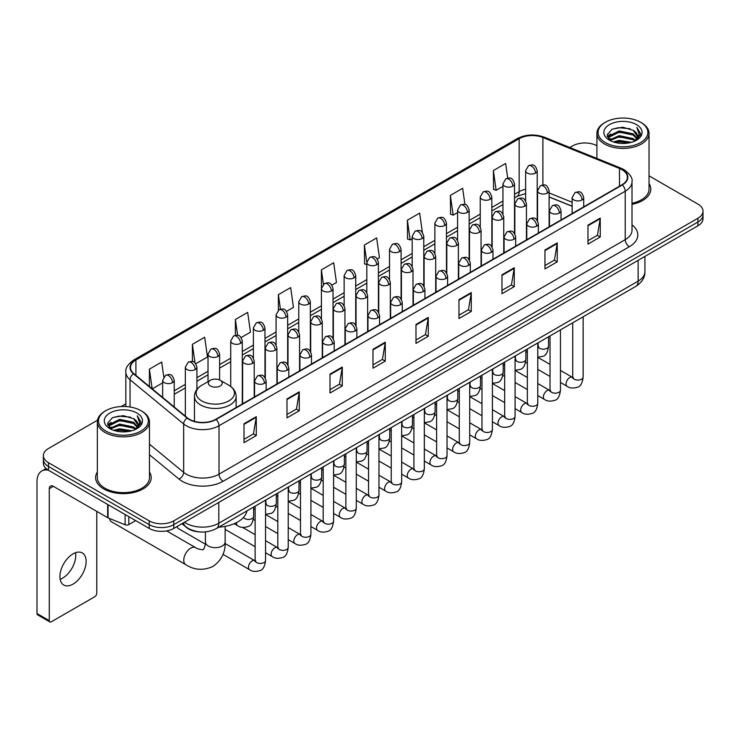 <?xml version="1.0" encoding="UTF-8"?>
<svg xmlns="http://www.w3.org/2000/svg" width="740" height="740" viewBox="0 0 740 740"><rect width="100%" height="100%" fill="white"/><g stroke="black" fill="none" stroke-linecap="round" stroke-linejoin="round"><path stroke-width="1.11" d="M572.14 206.303L549.117 196.997M199.791 531.921A17.372 10.027 180 0 1 186.776 527.666L181.957 523.698M97.486 420.209L48.47 448.514A17.372 10.027 0 0 0 43.373 455.609L43.373 463.175A17.372 10.027 0 0 0 48.47 470.261L149.203 528.425A17.372 10.027 0 0 0 173.771 528.425L697.913 225.811A17.372 10.027 0 0 0 703 218.716L703 214.933A17.372 10.027 0 0 1 697.913 222.028A17.372 10.027 0 0 0 703 214.933L703 211.15A17.372 10.027 0 0 0 697.913 204.064L649.035 175.843M43.373 455.609A17.372 10.027 0 0 0 48.47 462.694L149.203 520.858A17.372 10.027 0 0 0 173.771 520.858L173.771 524.641L697.913 222.028L173.771 524.641A17.372 10.027 0 0 1 149.203 524.641A17.372 10.027 0 0 0 173.771 524.641L173.771 528.425M48.47 462.694L48.47 466.478L149.203 524.641L48.47 466.478A17.372 10.027 0 0 1 43.373 459.392A17.372 10.027 0 0 0 48.47 466.478L48.47 470.261M97.338 472.009A27.796 16.049 0 0 0 95.608 477.596A27.796 16.049 0 0 0 103.748 488.937A27.796 16.049 0 0 0 134.042 492.415A27.796 16.049 0 0 0 151.201 477.596A27.796 16.049 0 0 0 149.462 472.009A27.796 16.049 0 0 1 151.201 477.596A27.796 16.049 0 0 1 134.042 492.415A27.796 16.049 0 0 1 103.748 488.937A27.796 16.049 0 0 1 95.608 477.596A27.796 16.049 0 0 1 97.338 472.009M621.952 169.663A18.528 10.702 180 0 1 627.381 177.23A18.528 10.702 180 0 1 621.952 184.787L215.738 419.312A18.528 10.702 180 0 1 187.46 417.887L133.829 373.672A18.528 10.702 180 0 1 130.481 367.53A18.528 10.702 180 0 1 135.91 359.964L519.156 138.695A18.528 10.702 180 0 1 542.892 137.501L619.482 168.461A18.528 10.702 180 0 1 621.952 169.663M622.275 169.469A18.99 10.97 0 0 0 619.741 168.239L543.151 137.279A18.99 10.97 0 0 0 518.832 138.51L135.577 359.779A18.99 10.97 0 0 0 133.45 373.82L187.081 418.045A18.99 10.97 0 0 0 216.071 419.506L622.275 184.982A18.99 10.97 0 0 0 622.275 169.469M243.996 423.761L243.996 442.677L256.281 435.582L256.281 416.666L243.996 423.761M243.996 439.32L253.459 433.853L256.234 417.295A4.634 2.673 -120 0 0 256.281 416.666M253.376 433.899L256.281 435.582M286.99 398.934L286.99 417.85L299.275 410.756L299.275 391.849L286.99 398.934M286.99 414.493L296.453 409.035L299.228 392.468A4.634 2.673 -120 0 0 299.275 391.849M296.37 409.081L299.275 410.756M329.985 374.116L329.985 393.023L342.269 385.938L342.269 367.022L329.985 374.116M329.985 389.675L339.447 384.208L342.222 367.651A4.634 2.673 -120 0 0 342.269 367.022M339.364 384.254L342.269 385.938M372.988 349.289L372.988 368.206L385.272 361.111L385.272 342.195L372.988 349.289M372.988 364.848L382.441 359.381L385.216 342.824A4.634 2.673 -120 0 0 385.272 342.195M382.358 359.437L385.272 361.111M587.967 225.173L587.967 244.089L600.251 236.994L600.251 218.078L587.967 225.173M587.967 240.731L597.43 235.265L600.196 218.707A4.634 2.673 -120 0 0 600.251 218.078M597.346 235.311L600.251 236.994M544.964 250L544.964 268.907L557.257 261.812L557.257 242.905L544.964 250M544.964 265.549L554.427 260.091L557.202 243.534A4.634 2.673 -120 0 0 557.257 242.905M554.343 260.138L557.257 261.812M501.97 274.818L501.97 293.734L514.254 286.639L514.254 267.723L501.97 274.818M501.97 290.376L511.433 284.918L514.207 268.352A4.634 2.673 -120 0 0 514.254 267.723M511.349 284.965L514.254 286.639M458.976 299.644L458.976 318.552L471.26 311.466L471.26 292.55L458.976 299.644M458.976 315.203L468.439 309.736L471.214 293.179A4.634 2.673 -120 0 0 471.26 292.55M468.355 309.782L471.26 311.466M415.982 324.462L415.982 343.379L428.266 336.284L428.266 317.377L415.982 324.462M415.982 340.021L425.445 334.563L428.21 318.006A4.634 2.673 -120 0 0 428.266 317.377M425.361 334.61L428.266 336.284M632.015 204.342A27.796 16.049 0 0 0 650.774 189.163A27.796 16.049 0 0 0 649.035 183.585A27.796 16.049 0 0 1 650.774 189.163A27.796 16.049 0 0 1 632.015 204.342M173.771 520.858L697.913 218.245A17.372 10.027 0 0 0 703 211.15M596.912 145.752A17.372 10.027 0 0 0 572.612 145.9L569.837 147.501M125.846 403.837L121.175 406.528M241.157 337.542L250.453 332.168L247.678 312.41L235.394 319.504L235.394 335.303M195.786 363.738L207.459 356.995L204.684 337.236L192.4 344.322L192.4 361.536M163.771 376.873L161.69 362.054L149.406 369.149L149.406 386.511M377.271 258.954L379.444 257.696L376.669 237.938L364.385 245.032L364.579 263.829M422.374 232.434L419.663 213.111L407.379 220.206L407.583 239.011M464.924 204.444L462.657 188.293L450.373 195.388L450.577 214.184M507.714 178.118L505.661 163.466L493.377 170.561L493.571 189.357M286.528 311.346L293.447 307.35L290.681 287.582L278.388 294.677L278.388 310.171M331.899 285.15L336.45 282.523L333.675 262.765L321.391 269.85L321.456 288.729M321.456 318.718L321.391 288.582M321.391 269.85L323.408 284.262M366.827 264.67L364.385 263.755M364.385 245.032L366.827 262.413A5.79 3.339 0 0 0 368.52 264.772A5.79 3.339 0 0 0 376.706 264.772A5.79 3.339 0 0 0 378.408 262.404C376.059 254.976 373.774 256.456 369.723 257.391A5.79 3.339 60 0 1 372.618 257.677A5.79 3.339 -120 0 1 376.706 264.772M407.379 220.206L410.154 239.973L412.199 238.789M410.154 239.973L407.379 238.937M450.373 195.388L453.148 215.146L457.57 212.593M453.148 215.146L450.373 214.11M493.377 170.561L496.142 190.319L502.941 186.397M496.142 190.319L493.377 189.283M278.388 294.677L280.432 309.19M235.394 319.504L237.614 335.303M192.4 344.322L195.008 362.878M152.255 388.861L162.652 382.858M149.406 369.149L152.162 388.778M605.366 142.589A24.901 14.374 0 0 0 640.581 142.589A24.901 14.374 0 0 0 640.581 122.257L641.404 122.729A26.057 15.05 0 0 1 649.035 133.376A26.057 15.05 0 0 1 632.95 147.269A26.057 15.05 0 0 1 604.552 144.013A26.057 15.05 0 0 1 596.912 133.376A26.057 15.05 0 0 1 604.552 122.729L605.366 122.257A24.901 14.374 0 0 0 605.366 142.589M632.015 203.278A26.057 15.05 0 0 0 649.035 189.163L649.035 133.376M613.22 141.913L619.232 140.369L631.414 142.33M614.94 142.431L619.232 141.553L629.629 142.764M609.492 139.962L619.232 135.642L633.209 138.593L635.466 140.461M610.074 140.471L619.232 136.826L633.209 139.777L634.837 141.026M608.668 139.176L608.992 136.04L619.232 130.915L633.209 133.866L637.038 138.213M608.539 138.602L608.992 137.224L619.232 132.099L633.209 135.05L636.77 138.778M634.689 141.146A14.476 8.362 0 0 0 637.455 136.234A14.476 8.362 0 0 0 633.209 130.323L637.445 136.521M636.493 124.625A19.111 11.035 0 0 0 609.501 124.597A19.111 11.035 0 0 0 609.381 140.174A19.111 11.035 0 0 0 609.464 140.23A19.111 11.035 0 0 0 636.576 140.174A19.111 11.035 0 0 0 636.493 124.625M633.209 130.323L622.812 127.215L612.119 129.185L607.161 134.782L610.454 140.757M635.873 140.563L640.498 134.708L640.59 133.653L636.826 127.382L639.193 134.412L634.846 141.072M641.404 122.729L640.581 122.257A24.901 14.374 0 0 0 605.366 122.257M636.826 127.382L640.581 133.894M611.869 129.306L618.418 127.687L630.147 128.742M607.355 136.919L609.492 135.235M614.191 133.237L618.418 132.423L629.731 133.348M614.191 137.964L618.418 137.15L629.731 138.075M615.06 142.469L618.418 141.876L629.611 142.774M607.235 136.447L610.74 133.958M609.094 139.629L610.74 138.685M109.557 518.481A9.842 5.679 120 0 0 111.518 521.82L185.796 564.703A9.842 5.679 -60 0 1 184.288 556.813A9.842 5.679 -60 0 1 190.726 548.137A9.842 5.679 -60 0 1 195.647 547.655C196.766 548.997 204.231 550.347 203.176 549.376C203.491 550.773 206.044 543.641 205.442 541.995A9.842 5.679 180 0 0 208.329 546.009A9.842 5.679 180 0 0 222.25 546.009A9.842 5.679 180 0 0 225.136 541.995C225.552 552.179 221.519 560.328 213.018 566.424C203.491 570.734 194.417 570.161 185.796 564.703M210.373 385.956A6.947 4.014 0 0 0 220.206 385.956A6.947 4.014 0 0 0 220.206 380.286L228.836 385.263A19.148 11.054 0 0 1 228.836 400.904A19.148 11.054 0 0 1 201.752 400.904A19.148 11.054 0 0 1 201.752 385.263C197.034 388.065 194.592 391.784 194.444 396.427A20.849 12.034 0 0 0 200.549 404.937A20.849 12.034 0 0 0 223.267 407.546A20.849 12.034 0 0 0 236.134 396.427C235.986 391.784 233.553 388.065 228.836 385.263L220.206 380.286A6.947 4.014 0 0 0 210.373 380.286A6.947 4.014 0 0 0 210.373 385.956M218.744 527.176A31.848 18.389 0 0 0 246.957 510.887M205.332 544.159L178.331 528.563A5.208 3.006 -60 0 1 177.674 527.916A5.208 3.006 -60 0 1 177.258 526.408M75.508 552.706A18.528 10.702 -60 0 1 62.641 578.125A18.528 10.702 -60 0 1 60.171 579.281M73.038 584.119A18.528 10.702 120 0 0 85.137 567.793A18.528 10.702 120 0 0 82.297 552.947A18.528 10.702 120 0 0 73.038 553.862A18.528 10.702 120 0 0 60.93 570.188A18.528 10.702 120 0 0 63.77 585.044A18.528 10.702 120 0 0 73.038 584.119M128.825 516.659L128.825 524.577L135.688 520.618M48.267 470.15A23.162 13.376 -120 0 0 41.801 471.01A23.162 13.376 -120 0 0 37 481.611L37 613.534L49.284 620.629L49.284 488.705A5.79 3.339 60 0 1 50.486 486.051A5.79 3.339 60 0 1 53.382 486.337L107.661 517.676L107.661 504.44M49.284 620.629A2.895 1.674 120 0 0 49.885 621.952L37.601 614.857A2.895 1.674 -60 0 1 37 613.534M49.885 621.952A2.895 1.674 120 0 0 51.328 621.804L94.739 596.745A2.895 1.674 120 0 0 96.783 593.202L96.783 511.396M128.825 524.577A2.895 1.674 180 0 1 125.115 524.771L108.049 517.87A2.895 1.674 180 0 1 107.661 517.676M105.792 431.022A24.901 14.374 0 0 0 141.007 431.022A24.901 14.374 0 0 0 141.007 410.691A24.901 14.374 0 0 0 141.007 410.682L141.83 411.163A26.057 15.05 0 0 1 149.462 421.8A26.057 15.05 0 0 1 133.376 435.694A26.057 15.05 0 0 1 104.978 432.438A26.057 15.05 0 0 1 97.338 421.8A26.057 15.05 0 0 1 104.978 411.163L105.792 410.691A24.901 14.374 0 0 0 105.792 431.022M97.338 421.8L97.338 477.596A26.057 15.05 0 0 0 104.978 488.234A26.057 15.05 0 0 0 133.376 491.49A26.057 15.05 0 0 0 149.462 477.596L149.462 421.8M113.645 430.338L119.658 428.802L131.84 430.754M115.366 430.865L119.658 429.977L130.055 431.198L118.844 430.301L115.486 430.893M109.918 428.395L119.658 424.075L133.635 427.026L135.892 428.886M110.501 428.904L119.658 425.25L133.635 428.201L135.263 429.45M109.094 427.6L109.418 424.464L119.658 419.339L133.635 422.29L137.464 426.638M108.965 427.026L109.418 425.648L119.658 420.524L133.635 423.474L137.196 427.202M135.115 429.57A14.476 8.362 0 0 0 137.881 424.658A14.476 8.362 0 0 0 133.635 418.748L137.871 424.945M136.919 413.05A19.111 11.035 0 0 0 109.927 413.022A19.111 11.035 0 0 0 109.807 428.608A19.111 11.035 0 0 0 109.89 428.654A19.111 11.035 0 0 0 137.002 428.608A19.111 11.035 0 0 0 136.919 413.05M133.635 418.748L123.238 415.639L112.545 417.61L107.596 423.206L110.88 429.182M136.308 428.987L140.924 423.132L141.016 422.087L137.251 415.806L139.62 422.836L135.272 429.496M141.83 411.163L141.007 410.691A24.901 14.374 0 0 0 105.792 410.691M137.251 415.806L141.007 422.318M112.295 417.73L118.844 416.121L130.573 417.166M107.781 425.343L109.918 423.668M114.617 421.661L118.844 420.847L130.157 421.772M114.617 426.397L118.844 425.574L130.157 426.499M107.661 424.88L111.167 422.383M109.52 428.053L111.167 427.11M184.501 522.227A23.162 13.376 0 0 0 186.054 523.217A23.162 13.376 0 0 0 218.809 523.217L638.13 281.135A23.162 13.376 0 0 0 644.91 271.673C645.077 277.426 642.024 282.347 635.725 286.436L216.413 528.527A11.581 6.688 60 0 0 218.809 523.217L218.809 502.414M638.13 260.323L638.13 281.135A11.581 6.688 60 0 1 635.725 286.436M183.557 522.773A11.581 7.742 129.5 0 0 185.574 526.538L182.059 523.633M697.913 225.811L697.913 218.245M149.203 528.425L149.203 520.858M632.015 224.886A28.953 16.715 180 0 1 629.324 246.735L223.11 481.259A5.79 3.339 60 0 1 219.012 474.164L625.226 239.64A23.162 13.376 0 0 0 632.015 230.186L632.015 181.763A23.162 13.376 180 0 1 625.226 191.225A5.79 3.339 -120 0 0 622.275 184.982M223.11 481.259A28.953 16.715 180 0 1 182.16 481.259A28.953 16.715 180 0 1 178.923 479.021L149.462 454.739M187.081 418.045A5.79 3.876 129.5 0 0 183.659 423.964L183.659 472.379A23.162 13.376 0 0 0 186.258 474.164A23.162 13.376 0 0 0 219.012 474.164L219.012 425.75A23.162 13.376 180 0 1 183.659 423.964L130.037 379.74A23.162 13.376 180 0 1 125.846 372.072L125.846 406.547M632.015 181.763C632.783 178.146 630.119 174.113 624.033 169.654L620.98 168.184A5.79 2.71 112 0 0 619.741 168.239M620.98 168.184L544.39 137.215C534.798 133.82 525.696 134.319 517.075 138.695A5.79 3.339 60 0 1 518.832 138.51M135.577 359.779A5.79 3.339 -120 0 0 133.829 359.964C127.817 364.284 125.153 368.317 125.846 372.072M133.45 373.82A5.79 3.876 129.5 0 0 130.037 379.74L130.037 406.991M544.39 137.215A5.79 2.71 112 0 0 543.151 137.279M216.071 419.506A5.79 3.339 60 0 1 219.012 425.75L625.226 191.225L625.226 239.64A5.79 3.339 60 0 0 629.324 246.735M149.462 444.176L183.659 472.379A5.79 3.876 -50.5 0 1 178.923 479.021M135.91 359.964L135.91 375.384M619.482 168.461L619.482 186.221M542.892 137.501L542.892 184.926M572.14 202.279L549.117 192.974M537.795 189.014A18.528 10.702 0 0 0 537.203 188.913M525.622 189.237A18.528 10.702 0 0 0 519.156 191.66L514.522 194.333M519.156 138.695L519.156 191.66A10.425 6.022 60 0 1 517.001 196.433L514.522 197.858M502.941 201.021L491.832 207.431M480.251 214.119L469.151 220.529M457.57 227.217L446.461 233.627M434.88 240.315L423.779 246.725M412.199 253.413L401.089 259.823M389.508 266.511L378.408 272.921M366.827 279.609L355.718 286.019M344.137 292.698L333.037 299.108M321.456 305.796L310.347 312.206M298.766 318.894L287.666 325.304M276.085 331.992L264.976 338.402M253.395 345.09L242.294 351.5M230.714 358.188L219.604 364.598M208.023 371.286L196.923 377.696M185.342 384.384L174.233 390.794M415.982 325.064L428.21 318.006M458.976 300.246L471.214 293.179M501.97 275.419L514.207 268.352M544.964 250.592L557.202 243.534M587.967 225.774L600.196 218.707M372.988 349.891L385.216 342.824M329.985 374.708L342.222 367.651M286.99 399.535L299.228 392.468M243.996 424.362L256.234 417.295M582.029 199.948A5.79 3.339 0 0 0 583.721 197.58C581.372 190.152 579.087 191.632 575.035 192.567A5.79 3.339 60 0 1 577.931 192.853A5.79 3.339 -120 0 1 582.029 199.948A5.79 3.339 0 0 1 573.833 199.948A5.79 3.339 0 0 1 572.14 197.58L575.035 192.567M560.457 382.46L567.136 386.317A5.208 3.006 -60 0 1 566.341 382.136A5.208 3.006 -60 0 1 569.745 377.548A5.208 3.006 -60 0 1 569.976 377.418A5.208 3.006 -60 0 1 572.344 377.289L560.457 370.416M573.019 377.807L572.557 378.196L572.723 377.067A5.208 3.006 -0 0 0 574.249 379.195A5.208 3.006 -0 0 0 581.381 379.324A5.208 3.006 -0 0 0 583.148 377.067C582.426 383.126 580.558 386.502 577.524 387.214C573.167 388.537 569.707 388.241 567.136 386.317M559.338 213.046A5.79 3.339 0 0 0 561.04 210.678C558.691 203.25 556.406 204.73 552.355 205.665A5.79 3.339 60 0 1 555.25 205.951A5.79 3.339 -120 0 1 559.338 213.046A5.79 3.339 0 0 1 551.152 213.046A5.79 3.339 0 0 1 549.459 210.678L552.355 205.665M537.777 395.558L544.455 399.406A5.208 3.006 -60 0 1 543.65 395.234A5.208 3.006 -60 0 1 547.054 390.637A5.208 3.006 -60 0 1 547.285 390.517A5.208 3.006 -60 0 1 549.663 390.387L537.777 383.514M550.329 390.905L549.866 391.293L550.033 390.165A5.208 3.006 -0 0 0 551.559 392.293A5.208 3.006 -0 0 0 558.691 392.422A5.208 3.006 -0 0 0 560.457 390.165C559.745 396.224 557.868 399.6 554.834 400.312C550.477 401.635 547.017 401.33 544.455 399.406M536.657 226.144A5.79 3.339 0 0 0 538.35 223.776C536.001 216.348 533.716 217.828 529.664 218.763A5.79 3.339 60 0 1 532.56 219.049A5.79 3.339 -120 0 1 536.657 226.144A5.79 3.339 0 0 1 528.462 226.144A5.79 3.339 0 0 1 526.769 223.776L529.664 218.763M515.086 408.656L521.765 412.504A5.208 3.006 -60 0 1 520.969 408.332A5.208 3.006 -60 0 1 524.373 403.735A5.208 3.006 -60 0 1 524.605 403.615A5.208 3.006 -60 0 1 526.973 403.476L515.086 396.612M527.648 404.003L527.185 404.392L527.352 403.263A5.208 3.006 -0 0 0 528.878 405.391A5.208 3.006 -0 0 0 536.01 405.52A5.208 3.006 -0 0 0 537.777 403.263C537.055 409.322 535.187 412.698 532.153 413.41C527.796 414.733 524.336 414.428 521.765 412.504M513.967 239.242A5.79 3.339 0 0 0 515.669 236.874C513.32 229.446 511.035 230.926 506.983 231.861A5.79 3.339 60 0 1 509.879 232.147A5.79 3.339 -120 0 1 513.967 239.242A5.79 3.339 0 0 1 505.781 239.242A5.79 3.339 0 0 1 504.088 236.874L506.983 231.861M492.405 421.754L499.084 425.602A5.208 3.006 -60 0 1 498.279 421.43A5.208 3.006 -60 0 1 501.683 416.833A5.208 3.006 -60 0 1 501.914 416.713A5.208 3.006 -60 0 1 504.291 416.574L492.405 409.71M504.957 417.101L504.495 417.49L504.662 416.361A5.208 3.006 -0 0 0 506.188 418.489A5.208 3.006 -0 0 0 513.32 418.618A5.208 3.006 -0 0 0 515.086 416.361C514.374 422.411 512.496 425.796 509.462 426.508C505.105 427.831 501.646 427.526 499.084 425.602M491.286 252.34A5.79 3.339 0 0 0 492.979 249.972C490.629 242.544 488.345 244.024 484.293 244.959A5.79 3.339 60 0 1 487.188 245.245A5.79 3.339 -120 0 1 491.286 252.34A5.79 3.339 0 0 1 483.091 252.34A5.79 3.339 0 0 1 481.398 249.972L484.293 244.959M469.715 434.843L476.394 438.7A5.208 3.006 -60 0 1 475.598 434.528A5.208 3.006 -60 0 1 479.002 429.931A5.208 3.006 -60 0 1 479.233 429.811A5.208 3.006 -60 0 1 481.611 429.672L469.715 422.808M482.276 430.199L481.814 430.588L481.98 429.459A5.208 3.006 -0 0 0 483.507 431.587A5.208 3.006 -0 0 0 490.638 431.716A5.208 3.006 -0 0 0 492.405 429.459C491.684 435.509 489.815 438.894 486.781 439.606C482.424 440.929 478.965 440.624 476.394 438.7M468.596 265.429A5.79 3.339 0 0 0 470.298 263.07C467.948 255.642 465.664 257.122 461.612 258.057A5.79 3.339 60 0 1 464.507 258.343A5.79 3.339 -120 0 1 468.596 265.429A5.79 3.339 0 0 1 460.41 265.429A5.79 3.339 0 0 1 458.717 263.07L461.612 258.057M447.034 447.94L453.713 451.798A5.208 3.006 -60 0 1 452.908 447.626A5.208 3.006 -60 0 1 456.312 443.029A5.208 3.006 -60 0 1 456.543 442.909A5.208 3.006 -60 0 1 458.92 442.77L447.034 435.906M459.596 443.297L459.124 443.686L459.29 442.557A5.208 3.006 -0 0 0 460.817 444.685A5.208 3.006 -0 0 0 467.948 444.814A5.208 3.006 -0 0 0 469.715 442.557C469.003 448.607 467.125 451.992 464.091 452.695C459.734 454.027 456.275 453.722 453.713 451.798M445.915 278.527A5.79 3.339 0 0 0 447.608 276.168C445.258 268.74 442.973 270.22 438.922 271.154A5.79 3.339 60 0 1 441.817 271.441A5.79 3.339 -120 0 1 445.915 278.527A5.79 3.339 0 0 1 437.719 278.527A5.79 3.339 0 0 1 436.026 276.168L438.922 271.154M424.344 461.039L431.022 464.896A5.208 3.006 -60 0 1 430.227 460.724A5.208 3.006 -60 0 1 433.631 456.127A5.208 3.006 -60 0 1 433.862 456.007A5.208 3.006 -60 0 1 436.239 455.868L424.344 449.004M436.905 456.395L436.443 456.784L436.609 455.655A5.208 3.006 -0 0 0 438.136 457.783A5.208 3.006 -0 0 0 445.267 457.912A5.208 3.006 -0 0 0 447.034 455.655C446.312 461.704 444.444 465.09 441.41 465.793C437.053 467.125 433.594 466.82 431.022 464.896M423.225 291.625A5.79 3.339 0 0 0 424.927 289.266C422.577 281.838 420.292 283.318 416.241 284.252A5.79 3.339 60 0 1 419.136 284.539A5.79 3.339 -120 0 1 423.225 291.625A5.79 3.339 0 0 1 415.038 291.625A5.79 3.339 0 0 1 413.346 289.266L416.241 284.252M401.663 474.137L408.341 477.994A5.208 3.006 -60 0 1 407.536 473.822A5.208 3.006 -60 0 1 410.94 469.225A5.208 3.006 -60 0 1 411.172 469.105A5.208 3.006 -60 0 1 413.549 468.966L401.663 462.102M414.224 469.493L413.753 469.882L413.919 468.753A5.208 3.006 -0 0 0 415.445 470.881A5.208 3.006 -0 0 0 422.577 471.01A5.208 3.006 -0 0 0 424.344 468.753C423.632 474.803 421.754 478.188 418.72 478.891C414.363 480.214 410.904 479.918 408.341 477.994M400.543 304.723A5.79 3.339 0 0 0 402.236 302.364C399.887 294.936 397.602 296.416 393.55 297.341A5.79 3.339 60 0 1 396.446 297.628A5.79 3.339 -120 0 1 400.543 304.723A5.79 3.339 0 0 1 392.348 304.723A5.79 3.339 0 0 1 390.655 302.364L393.55 297.341M378.973 487.235L385.651 491.092A5.208 3.006 -60 0 1 384.856 486.92A5.208 3.006 -60 0 1 388.26 482.323A5.208 3.006 -60 0 1 388.491 482.193A5.208 3.006 -60 0 1 390.868 482.064L378.973 475.2M391.534 482.591L391.072 482.98L391.238 481.851A5.208 3.006 -0 0 0 392.764 483.979A5.208 3.006 -0 0 0 399.896 484.108A5.208 3.006 -0 0 0 401.663 481.851C400.941 487.901 399.073 491.286 396.039 491.989C391.682 493.312 388.223 493.016 385.651 491.092M377.853 317.821A5.79 3.339 0 0 0 379.555 315.462C377.206 308.034 374.921 309.505 370.87 310.439A5.79 3.339 60 0 1 373.765 310.726A5.79 3.339 -120 0 1 377.853 317.821A5.79 3.339 0 0 1 369.667 317.821A5.79 3.339 0 0 1 367.974 315.462L370.87 310.439M356.292 500.332L362.97 504.19A5.208 3.006 -60 0 1 362.165 500.009A5.208 3.006 -60 0 1 365.569 495.421A5.208 3.006 -60 0 1 365.8 495.291A5.208 3.006 -60 0 1 368.178 495.162L356.292 488.298M368.853 495.689L368.381 496.068L368.548 494.949A5.208 3.006 -0 0 0 370.074 497.077A5.208 3.006 -0 0 0 377.206 497.206A5.208 3.006 -0 0 0 378.973 494.949C378.26 500.999 376.382 504.384 373.349 505.087C368.992 506.41 365.532 506.114 362.97 504.19M355.172 330.919A5.79 3.339 0 0 0 356.865 328.56C354.516 321.123 352.231 322.603 348.179 323.537A5.79 3.339 60 0 1 351.075 323.824A5.79 3.339 -120 0 1 355.172 330.919A5.79 3.339 0 0 1 346.986 330.919A5.79 3.339 0 0 1 345.284 328.56L348.179 323.537M333.601 513.43L340.28 517.288A5.208 3.006 -60 0 1 339.484 513.107A5.208 3.006 -60 0 1 342.888 508.519A5.208 3.006 -60 0 1 343.12 508.389A5.208 3.006 -60 0 1 345.497 508.26L333.601 501.396M346.163 508.787L345.7 509.166L345.867 508.047A5.208 3.006 -0 0 0 347.393 510.174A5.208 3.006 -0 0 0 354.525 510.304A5.208 3.006 -0 0 0 356.292 508.047C355.57 514.096 353.702 517.473 350.668 518.185C346.311 519.508 342.851 519.212 340.28 517.288M332.482 344.017A5.79 3.339 0 0 0 334.184 341.649C331.835 334.221 329.55 335.701 325.498 336.635A5.79 3.339 60 0 1 328.394 336.922A5.79 3.339 -120 0 1 332.482 344.017A5.79 3.339 0 0 1 324.296 344.017A5.79 3.339 0 0 1 322.603 341.649L325.498 336.635M310.92 526.529L317.599 530.386A5.208 3.006 -60 0 1 316.794 526.205A5.208 3.006 -60 0 1 320.198 521.617A5.208 3.006 -60 0 1 320.429 521.487A5.208 3.006 -60 0 1 322.807 521.358L310.92 514.494M323.482 521.885L323.01 522.264L323.177 521.145A5.208 3.006 -0 0 0 324.703 523.273A5.208 3.006 -0 0 0 331.835 523.402A5.208 3.006 -0 0 0 333.601 521.145C332.889 527.195 331.011 530.571 327.977 531.283C323.621 532.606 320.161 532.31 317.599 530.386M309.801 357.115A5.79 3.339 0 0 0 311.494 354.747C309.144 347.319 306.86 348.799 302.808 349.733A5.79 3.339 60 0 1 305.703 350.02A5.79 3.339 -120 0 1 309.801 357.115A5.79 3.339 0 0 1 301.615 357.115A5.79 3.339 0 0 1 299.913 354.747L302.808 349.733M288.23 539.627L294.909 543.484A5.208 3.006 -60 0 1 294.113 539.303A5.208 3.006 -60 0 1 297.517 534.715A5.208 3.006 -60 0 1 297.748 534.585A5.208 3.006 -60 0 1 300.125 534.456L288.23 527.592M300.792 534.983L300.329 535.362L300.496 534.243A5.208 3.006 -0 0 0 302.022 536.37A5.208 3.006 -0 0 0 309.154 536.5A5.208 3.006 -0 0 0 310.92 534.243C310.199 540.293 308.33 543.669 305.296 544.381C300.94 545.704 297.48 545.408 294.909 543.484M287.111 370.213A5.79 3.339 0 0 0 288.813 367.845C286.463 360.417 284.179 361.897 280.127 362.831A5.79 3.339 60 0 1 283.022 363.118A5.79 3.339 -120 0 1 287.111 370.213A5.79 3.339 0 0 1 278.925 370.213A5.79 3.339 0 0 1 277.232 367.845L280.127 362.831M265.549 552.725L272.228 556.582A5.208 3.006 -60 0 1 271.423 552.401A5.208 3.006 -60 0 1 274.827 547.813A5.208 3.006 -60 0 1 275.058 547.683A5.208 3.006 -60 0 1 277.435 547.554L265.549 540.69M278.111 548.081L277.639 548.46L277.805 547.341A5.208 3.006 -0 0 0 279.332 549.469A5.208 3.006 -0 0 0 286.463 549.598A5.208 3.006 -0 0 0 288.23 547.341C287.518 553.39 285.64 556.767 282.606 557.479C278.249 558.802 274.79 558.506 272.228 556.582M264.43 383.311A5.79 3.339 0 0 0 266.123 380.943C263.773 373.515 261.488 374.995 257.437 375.929A5.79 3.339 60 0 1 260.332 376.216A5.79 3.339 -120 0 1 264.43 383.311A5.79 3.339 0 0 1 256.243 383.311A5.79 3.339 0 0 1 254.542 380.943L257.437 375.929M223.008 554.352L249.537 569.68A5.208 3.006 -60 0 1 248.742 565.499A5.208 3.006 -60 0 1 252.146 560.911A5.208 3.006 -60 0 1 252.377 560.781A5.208 3.006 -60 0 1 254.754 560.652L225.108 543.53M255.42 561.17L254.958 561.558L255.124 560.43A5.208 3.006 -0 0 0 256.65 562.557A5.208 3.006 -0 0 0 263.782 562.687A5.208 3.006 -0 0 0 265.549 560.43C264.828 566.489 262.959 569.865 259.925 570.577C255.568 571.9 252.109 571.604 249.537 569.68M547.424 193.066A5.79 3.339 0 0 0 549.117 190.698C546.768 183.27 544.483 184.75 540.431 185.685A5.79 3.339 60 0 1 543.327 185.971A5.79 3.339 -120 0 1 547.424 193.066A5.79 3.339 0 0 1 539.238 193.066A5.79 3.339 0 0 1 537.536 190.698L540.431 185.685M538.415 346.912L537.952 347.3L538.119 346.172A5.208 3.006 -0 0 0 539.645 348.3A5.208 3.006 -0 0 0 546.777 348.429A5.208 3.006 -0 0 0 548.543 346.172C547.831 352.221 545.954 355.607 542.92 356.31L537.777 357.18M524.743 206.164A5.79 3.339 0 0 0 526.436 203.796C524.087 196.368 521.802 197.848 517.75 198.783A5.79 3.339 60 0 1 520.646 199.069A5.79 3.339 -120 0 1 524.743 206.164A5.79 3.339 0 0 1 516.548 206.164A5.79 3.339 0 0 1 514.855 203.796L517.75 198.783M515.734 360.01L515.262 360.389L515.429 359.27A5.208 3.006 -0 0 0 516.955 361.397A5.208 3.006 -0 0 0 524.096 361.527A5.208 3.006 -0 0 0 525.853 359.27C525.141 365.32 523.273 368.705 520.229 369.408L515.086 370.278M502.053 219.262A5.79 3.339 0 0 0 503.746 216.894C501.396 209.466 499.112 210.946 495.06 211.881A5.79 3.339 60 0 1 497.955 212.167A5.79 3.339 -120 0 1 502.053 219.262A5.79 3.339 0 0 1 493.867 219.262A5.79 3.339 0 0 1 492.165 216.894L495.06 211.881M493.043 373.108L492.581 373.487L492.748 372.368A5.208 3.006 -0 0 0 494.274 374.496A5.208 3.006 -0 0 0 501.405 374.625A5.208 3.006 -0 0 0 503.172 372.368C502.46 378.418 500.582 381.794 497.548 382.506L492.405 383.375M479.372 232.36A5.79 3.339 0 0 0 481.065 229.992C478.715 222.564 476.43 224.044 472.379 224.978A5.79 3.339 60 0 1 475.274 225.265A5.79 3.339 -120 0 1 479.372 232.36A5.79 3.339 0 0 1 471.177 232.36A5.79 3.339 0 0 1 469.484 229.992L472.379 224.978M470.363 386.206L469.891 386.585L470.057 385.466A5.208 3.006 -0 0 0 471.593 387.594A5.208 3.006 -0 0 0 478.724 387.723A5.208 3.006 -0 0 0 480.482 385.466C479.77 391.516 477.901 394.892 474.858 395.604L469.715 396.464M456.682 245.458A5.79 3.339 0 0 0 458.375 243.09C456.025 235.662 453.74 237.142 449.689 238.077A5.79 3.339 60 0 1 452.584 238.363A5.79 3.339 -120 0 1 456.682 245.458A5.79 3.339 0 0 1 448.496 245.458A5.79 3.339 0 0 1 446.793 243.09L449.689 238.077M447.672 399.304L447.21 399.683L447.376 398.564A5.208 3.006 -0 0 0 448.903 400.692A5.208 3.006 -0 0 0 456.034 400.821A5.208 3.006 -0 0 0 457.801 398.564C457.089 404.614 455.211 407.99 452.177 408.702L447.034 409.562M434.001 258.556A5.79 3.339 0 0 0 435.694 256.188C433.344 248.76 431.059 250.24 427.008 251.175A5.79 3.339 60 0 1 429.903 251.461A5.79 3.339 -120 0 1 434.001 258.556A5.79 3.339 0 0 1 425.805 258.556A5.79 3.339 0 0 1 424.113 256.188L427.008 251.175M424.991 412.402L424.519 412.781L424.686 411.662A5.208 3.006 -0 0 0 426.221 413.789A5.208 3.006 -0 0 0 433.353 413.919A5.208 3.006 -0 0 0 435.111 411.662C434.399 417.712 432.53 421.088 429.496 421.8L424.344 422.66M411.311 271.654A5.79 3.339 0 0 0 413.013 269.286C410.654 261.858 408.369 263.338 404.318 264.272A5.79 3.339 60 0 1 407.213 264.559A5.79 3.339 -120 0 1 411.311 271.654A5.79 3.339 0 0 1 403.124 271.654A5.79 3.339 0 0 1 401.422 269.286L404.318 264.272M402.301 425.491L401.839 425.879L402.005 424.751A5.208 3.006 -0 0 0 403.531 426.878A5.208 3.006 -0 0 0 410.663 427.008A5.208 3.006 -0 0 0 412.43 424.751C411.718 430.81 409.84 434.186 406.806 434.898L401.663 435.758M388.63 284.752A5.79 3.339 0 0 0 390.322 282.384C387.973 274.956 385.688 276.436 381.637 277.371A5.79 3.339 60 0 1 384.532 277.657A5.79 3.339 -120 0 1 388.63 284.752A5.79 3.339 0 0 1 380.434 284.752A5.79 3.339 0 0 1 378.741 282.384L381.637 277.371M379.62 438.589L379.148 438.977L379.324 437.849A5.208 3.006 -0 0 0 380.85 439.976A5.208 3.006 -0 0 0 387.982 440.106A5.208 3.006 -0 0 0 389.74 437.849C389.027 443.908 387.159 447.284 384.125 447.996L378.973 448.856M365.939 297.841A5.79 3.339 0 0 0 367.641 295.482C365.282 288.054 363.007 289.534 358.946 290.469A5.79 3.339 60 0 1 361.841 290.755A5.79 3.339 -120 0 1 365.939 297.841A5.79 3.339 0 0 1 357.753 297.841A5.79 3.339 0 0 1 356.051 295.482L358.946 290.469M356.93 451.687L356.467 452.075L356.634 450.947A5.208 3.006 -0 0 0 358.16 453.074A5.208 3.006 -0 0 0 365.292 453.204A5.208 3.006 -0 0 0 367.059 450.947C366.346 457.006 364.469 460.382 361.435 461.094L356.292 461.954M343.258 310.939A5.79 3.339 0 0 0 344.951 308.58C342.601 301.152 340.317 302.632 336.265 303.567A5.79 3.339 60 0 1 339.161 303.853A5.79 3.339 -120 0 1 343.258 310.939A5.79 3.339 0 0 1 335.063 310.939A5.79 3.339 0 0 1 333.37 308.58L336.265 303.567M334.249 464.785L333.777 465.173L333.953 464.045A5.208 3.006 -0 0 0 335.479 466.172A5.208 3.006 -0 0 0 342.611 466.302A5.208 3.006 -0 0 0 344.368 464.045C343.656 470.104 341.788 473.48 338.754 474.192L333.601 475.052M320.568 324.037A5.79 3.339 0 0 0 322.27 321.678C319.911 314.25 317.636 315.73 313.575 316.664A5.79 3.339 60 0 1 316.47 316.951A5.79 3.339 -120 0 1 320.568 324.037A5.79 3.339 0 0 1 312.382 324.037A5.79 3.339 0 0 1 310.68 321.678L313.575 316.664M311.558 477.883L311.096 478.271L311.262 477.143A5.208 3.006 -0 0 0 312.789 479.27A5.208 3.006 -0 0 0 319.921 479.4A5.208 3.006 -0 0 0 321.687 477.143C320.975 483.202 319.097 486.578 316.063 487.29L310.92 488.15M297.887 337.135A5.79 3.339 0 0 0 299.58 334.776C297.23 327.348 294.946 328.828 290.894 329.762A5.79 3.339 60 0 1 293.789 330.049A5.79 3.339 -120 0 1 297.887 337.135A5.79 3.339 0 0 1 289.692 337.135A5.79 3.339 0 0 1 287.999 334.776L290.894 329.762M288.877 490.981L288.406 491.369L288.582 490.241A5.208 3.006 -0 0 0 290.108 492.368A5.208 3.006 -0 0 0 297.239 492.498A5.208 3.006 -0 0 0 298.997 490.241C298.285 496.29 296.416 499.676 293.382 500.388L288.23 501.248M275.197 350.233A5.79 3.339 0 0 0 276.899 347.874C274.54 340.446 272.264 341.926 268.204 342.851A5.79 3.339 60 0 1 271.099 343.138A5.79 3.339 -120 0 1 275.197 350.233A5.79 3.339 0 0 1 267.011 350.233A5.79 3.339 0 0 1 265.308 347.874L268.204 342.851M266.187 504.079L265.725 504.467L265.891 503.339A5.208 3.006 -0 0 0 267.418 505.466A5.208 3.006 -0 0 0 274.549 505.596A5.208 3.006 -0 0 0 276.316 503.339C275.604 509.388 273.726 512.774 270.692 513.477L265.549 514.346M252.516 363.331A5.79 3.339 0 0 0 254.209 360.972C251.859 353.544 249.574 355.015 245.523 355.949A5.79 3.339 60 0 1 248.418 356.236A5.79 3.339 -120 0 1 252.516 363.331A5.79 3.339 0 0 1 244.32 363.331A5.79 3.339 0 0 1 242.628 360.972L245.523 355.949M243.497 517.436A5.208 3.006 -0 0 0 244.737 518.564A5.208 3.006 -0 0 0 251.868 518.694A5.208 3.006 -0 0 0 253.626 516.437C252.914 522.486 251.045 525.872 248.011 526.575C243.654 527.907 240.186 527.601 237.623 525.678A5.208 3.006 -60 0 1 236.541 523.291A5.208 3.006 -60 0 1 236.597 522.57M535.51 173.086A5.79 3.339 0 0 0 537.203 170.727C534.854 163.299 532.569 164.779 528.517 165.714A5.79 3.339 60 0 1 531.413 166.001A5.79 3.339 -120 0 1 535.51 173.086A5.79 3.339 0 0 1 527.324 173.086A5.79 3.339 0 0 1 525.622 170.727L528.517 165.714M512.82 186.184A5.79 3.339 0 0 0 514.522 183.825C512.173 176.398 509.888 177.878 505.836 178.812A5.79 3.339 60 0 1 508.732 179.099A5.79 3.339 -120 0 1 512.82 186.184A5.79 3.339 0 0 1 504.634 186.184A5.79 3.339 0 0 1 502.941 183.825L505.836 178.812M490.139 199.282A5.79 3.339 0 0 0 491.832 196.923C489.482 189.496 487.198 190.976 483.146 191.901A5.79 3.339 60 0 1 486.041 192.187A5.79 3.339 -120 0 1 490.139 199.282A5.79 3.339 0 0 1 481.953 199.282A5.79 3.339 0 0 1 480.251 196.923L483.146 191.901M467.449 212.38A5.79 3.339 0 0 0 469.151 210.021C466.801 202.594 464.517 204.064 460.465 204.999A5.79 3.339 60 0 1 463.36 205.285A5.79 3.339 -120 0 1 467.449 212.38A5.79 3.339 0 0 1 459.263 212.38A5.79 3.339 0 0 1 457.57 210.021L460.465 204.999M444.768 225.478A5.79 3.339 0 0 0 446.461 223.11C444.111 215.682 441.826 217.162 437.775 218.097A5.79 3.339 60 0 1 440.67 218.383A5.79 3.339 -120 0 1 444.768 225.478A5.79 3.339 0 0 1 436.582 225.478A5.79 3.339 0 0 1 434.88 223.11L437.775 218.097M422.078 238.576A5.79 3.339 0 0 0 423.779 236.208C421.43 228.78 419.145 230.26 415.094 231.195A5.79 3.339 60 0 1 417.989 231.481A5.79 3.339 -120 0 1 422.078 238.576A5.79 3.339 0 0 1 413.891 238.576A5.79 3.339 0 0 1 412.199 236.208L415.094 231.195M399.397 251.674A5.79 3.339 0 0 0 401.089 249.306C398.74 241.878 396.455 243.358 392.404 244.293A5.79 3.339 60 0 1 395.299 244.579A5.79 3.339 -120 0 1 399.397 251.674A5.79 3.339 0 0 1 391.21 251.674A5.79 3.339 0 0 1 389.508 249.306L392.404 244.293M354.025 277.87A5.79 3.339 0 0 0 355.718 275.502C353.368 268.074 351.084 269.554 347.032 270.489A5.79 3.339 60 0 1 349.928 270.775A5.79 3.339 -120 0 1 354.025 277.87A5.79 3.339 0 0 1 345.839 277.87A5.79 3.339 0 0 1 344.137 275.502L347.032 270.489M331.335 290.968A5.79 3.339 0 0 0 333.037 288.6C330.688 281.172 328.403 282.652 324.351 283.587A5.79 3.339 60 0 1 327.246 283.873A5.79 3.339 -120 0 1 331.335 290.968A5.79 3.339 0 0 1 323.149 290.968A5.79 3.339 0 0 1 321.456 288.6L324.351 283.587M308.654 304.066A5.79 3.339 0 0 0 310.347 301.698C307.997 294.27 305.713 295.75 301.661 296.685A5.79 3.339 60 0 1 304.556 296.971A5.79 3.339 -120 0 1 308.654 304.066A5.79 3.339 0 0 1 300.468 304.066A5.79 3.339 0 0 1 298.766 301.698L301.661 296.685M285.964 317.164A5.79 3.339 0 0 0 287.666 314.796C285.316 307.368 283.032 308.848 278.98 309.782A5.79 3.339 60 0 1 281.875 310.069A5.79 3.339 -120 0 1 285.964 317.164A5.79 3.339 0 0 1 277.778 317.164A5.79 3.339 0 0 1 276.085 314.796L278.98 309.782M263.283 330.262A5.79 3.339 0 0 0 264.976 327.894C262.626 320.466 260.341 321.946 256.29 322.881A5.79 3.339 60 0 1 259.185 323.167A5.79 3.339 -120 0 1 263.283 330.262A5.79 3.339 0 0 1 255.096 330.262A5.79 3.339 0 0 1 253.395 327.894L256.29 322.881M240.593 343.351A5.79 3.339 0 0 0 242.294 340.992C239.945 333.564 237.66 335.044 233.609 335.979A5.79 3.339 60 0 1 236.504 336.265A5.79 3.339 -120 0 1 240.593 343.351A5.79 3.339 0 0 1 232.406 343.351A5.79 3.339 0 0 1 230.714 340.992L233.609 335.979M217.912 356.449A5.79 3.339 0 0 0 219.604 354.09C217.255 346.662 214.97 348.142 210.919 349.077A5.79 3.339 60 0 1 213.814 349.363A5.79 3.339 -120 0 1 217.912 356.449A5.79 3.339 0 0 1 209.725 356.449A5.79 3.339 0 0 1 208.023 354.09L210.919 349.077M195.221 369.547A5.79 3.339 0 0 0 196.923 367.188C194.574 359.76 192.289 361.24 188.238 362.175A5.79 3.339 60 0 1 191.133 362.461A5.79 3.339 -120 0 1 195.221 369.547A5.79 3.339 0 0 1 187.035 369.547A5.79 3.339 0 0 1 185.342 367.188L188.238 362.175M172.54 382.645A5.79 3.339 0 0 0 174.233 380.286C171.883 372.858 169.599 374.338 165.547 375.272A5.79 3.339 60 0 1 168.442 375.559A5.79 3.339 -120 0 1 172.54 382.645A5.79 3.339 0 0 1 164.354 382.645A5.79 3.339 0 0 1 162.652 380.286L165.547 375.272M49.284 488.705L53.382 486.337M108.049 504.662L108.049 517.87M125.115 524.771L125.115 514.522M216.413 528.527C207.089 533.207 197.774 533.207 188.45 528.527L185.574 526.538M644.91 271.673L644.91 256.41M517.075 138.695L133.829 359.964M525.622 193.501L517.001 196.433M502.941 204.545L491.832 210.956M480.251 217.643L469.151 224.054M457.57 230.741L446.461 237.151M434.88 243.839L423.779 250.25M412.199 256.937L401.089 263.348M389.508 270.035L378.408 276.446M366.827 283.133L355.718 289.543M344.137 296.231L333.037 302.642M321.456 309.329L310.347 315.739M298.766 322.418L287.666 328.828M276.085 335.516L264.976 341.926M253.395 348.614L242.294 355.024M230.714 361.712L219.604 368.122M208.023 374.81L196.923 381.22M185.342 387.908L174.233 394.318M572.14 206.183L549.117 196.877M608.502 138.972L608.502 138.01M596.912 158.453L596.912 133.376M225.136 526.38L225.136 541.995M236.134 407.536L236.134 396.427M194.444 421.347L194.444 396.427M210.373 380.286L201.752 385.263M195.647 547.655L166.639 530.904M205.442 531.894L205.442 541.995M573.408 377.705L572.344 377.289M583.148 316.794L583.148 377.067M583.721 206.867L583.721 197.58M550.033 376.438L537.777 369.362M527.352 363.34L525.548 362.304M572.723 322.816L572.723 377.067M572.14 213.546L572.14 197.58M550.033 364.404L537.777 357.328M550.717 390.803L549.663 390.387M560.457 329.892L560.457 390.165M561.04 219.956L561.04 210.678M527.352 389.536L515.086 382.46M504.662 376.438L502.858 375.402M550.033 335.904L550.033 390.165M549.459 226.644L549.459 210.678M527.352 377.502L515.086 370.416M528.036 403.901L526.973 403.476M537.777 342.99L537.777 403.263M538.35 233.054L538.35 223.776M504.662 402.634L492.405 395.558M481.98 389.536L480.177 388.491M527.352 349.003L527.352 403.263M526.769 239.742L526.769 223.776M504.662 390.6L492.405 383.514M505.346 416.999L504.291 416.574M515.086 356.088L515.086 416.361M515.669 246.152L515.669 236.874M481.98 415.732L469.715 408.656M459.29 402.634L457.487 401.589M504.662 362.101L504.662 416.361M504.088 252.839L504.088 236.874M481.98 403.698L469.715 396.612M482.665 430.097L481.611 429.672M492.405 369.186L492.405 429.459M492.979 259.25L492.979 249.972M459.29 428.83L447.034 421.754M436.609 415.732L434.805 414.687M481.98 375.199L481.98 429.459M481.398 265.938L481.398 249.972M459.29 416.796L447.034 409.71M459.975 443.186L458.92 442.77M469.715 382.284L469.715 442.557M470.298 272.348L470.298 263.07M436.609 441.928L424.344 434.843M413.919 428.83L412.115 427.785M459.29 388.296L459.29 442.557M458.717 279.036L458.717 263.07M436.609 429.894L424.344 422.808M437.294 456.284L436.239 455.868M447.034 395.373L447.034 455.655M447.608 285.446L447.608 276.168M413.919 455.026L401.663 447.94M391.238 441.928L389.434 440.883M436.609 401.394L436.609 455.655M436.026 292.134L436.026 276.168M413.919 442.983L401.663 435.906M414.604 469.382L413.549 468.966M424.344 408.471L424.344 468.753M424.927 298.544L424.927 289.266M391.238 468.124L378.973 461.039M368.548 455.026L366.744 453.981M413.919 414.493L413.919 468.753M413.346 305.232L413.346 289.266M391.238 456.081L378.973 449.004M391.923 482.48L390.868 482.064M401.663 421.569L401.663 481.851M402.236 311.642L402.236 302.364M368.548 481.222L356.292 474.137M345.867 468.124L344.063 467.079M391.238 427.591L391.238 481.851M390.655 318.329L390.655 302.364M368.548 469.179L356.292 462.102M369.232 495.578L368.178 495.162M378.973 434.667L378.973 494.949M379.555 324.74L379.555 315.462M345.867 494.32L333.601 487.235M323.177 481.222L321.373 480.177M368.548 440.689L368.548 494.949M367.974 331.428L367.974 315.462M345.867 482.276L333.601 475.2M346.551 508.676L345.497 508.26M356.292 447.765L356.292 508.047M356.865 337.838L356.865 328.56M323.177 507.409L310.92 500.332M300.496 494.32L298.692 493.275M345.867 453.786L345.867 508.047M345.284 344.526L345.284 328.56M323.177 495.375L310.92 488.298M323.861 521.774L322.807 521.358M333.601 460.863L333.601 521.145M334.184 350.936L334.184 341.649M300.496 520.507L288.23 513.43M277.805 507.409L276.002 506.373M323.177 466.885L323.177 521.145M322.603 357.624L322.603 341.649M300.496 508.473L288.23 501.396M301.18 534.872L300.125 534.456M310.92 473.961L310.92 534.243M311.494 364.034L311.494 354.747M277.805 533.605L265.549 526.529M255.124 520.507L253.321 519.471M300.496 479.983L300.496 534.243M299.913 370.721L299.913 354.747M277.805 521.571L265.549 514.494M278.49 547.97L277.435 547.554M288.23 487.059L288.23 547.341M288.813 377.132L288.813 367.845M255.124 546.703L225.136 529.396M277.805 493.08L277.805 547.341M277.232 383.82L277.232 367.845M255.124 534.668L242.544 527.407M255.809 561.068L254.754 560.652M265.549 500.157L265.549 560.43M266.123 390.23L266.123 380.943M255.124 506.179L255.124 560.43M254.542 396.918L254.542 380.943M176.869 526.63L177.674 527.916M538.803 346.801L537.749 346.385M548.543 336.774L548.543 346.172M549.117 226.838L549.117 190.698M538.119 342.786L538.119 346.172M527.352 352.416L525.853 351.555M537.536 220.816L537.536 190.698M516.122 359.899L515.059 359.483M525.853 349.872L525.853 359.27M526.436 239.936L526.436 203.796M515.429 355.885L515.429 359.27M504.662 365.514L503.172 364.654M514.855 233.914L514.855 203.796M493.432 372.997L492.377 372.581M503.172 362.961L503.172 372.368M503.746 253.034L503.746 216.894M492.748 368.983L492.748 372.368M481.98 378.612L480.482 377.752M492.165 247.012L492.165 216.894M470.751 386.095L469.687 385.679M480.482 376.059L480.482 385.466M481.065 266.132L481.065 229.992M470.057 382.081L470.057 385.466M459.29 391.71L457.801 390.85M469.484 260.11L469.484 229.992M448.061 399.193L447.006 398.777M457.801 389.157L457.801 398.564M458.375 279.23L458.375 243.09M447.376 395.179L447.376 398.564M436.609 404.808L435.111 403.947M446.793 273.208L446.793 243.09M425.38 412.291L424.316 411.875M435.111 402.255L435.111 411.662M435.694 292.328L435.694 256.188M424.686 408.276L424.686 411.662M413.919 417.906L412.43 417.046M424.113 286.306L424.113 256.188M402.69 425.389L401.635 424.973M412.43 415.353L412.43 424.751M413.013 305.426L413.013 269.286M402.005 421.375L402.005 424.751M391.238 431.004L389.74 430.144M401.422 299.404L401.422 269.286M380.009 438.487L378.945 438.071M389.74 428.451L389.74 437.849M390.322 318.524L390.322 282.384M379.324 434.473L379.324 437.849M368.548 444.102L367.059 443.242M378.741 312.502L378.741 282.384M357.318 451.585L356.264 451.169M367.059 441.549L367.059 450.947M367.641 331.622L367.641 295.482M356.634 447.571L356.634 450.947M345.867 457.2L344.368 456.339M356.051 325.6L356.051 295.482M334.637 464.683L333.574 464.257M344.368 454.647L344.368 464.045M344.951 344.72L344.951 308.58M333.953 460.668L333.953 464.045M323.177 470.298L321.687 469.438M333.37 338.698L333.37 308.58M311.947 477.781L310.893 477.355M321.687 467.745L321.687 477.143M322.27 357.818L322.27 321.678M311.262 473.766L311.262 477.143M300.496 483.396L298.997 482.536M310.68 351.796L310.68 321.678M289.266 490.879L288.202 490.454M298.997 480.843L298.997 490.241M299.58 370.907L299.58 334.776M288.582 486.855L288.582 490.241M277.805 496.494L276.316 495.624M287.999 364.894L287.999 334.776M266.576 503.968L265.521 503.552M276.316 493.941L276.316 503.339M276.899 384.005L276.899 347.874M265.891 499.953L265.891 503.339M255.124 509.592L253.626 508.722M265.308 377.983L265.308 347.874M253.626 507.039L253.626 516.437M254.209 397.103L254.209 360.972M237.623 525.678L234.192 523.698M242.628 403.79L242.628 360.972M537.203 220.317L537.203 170.727M525.622 200.845L525.622 170.727M514.522 233.415L514.522 183.825M502.941 213.943L502.941 183.825M491.832 246.513L491.832 196.923M480.251 227.032L480.251 196.923M469.151 259.611L469.151 210.021M457.57 240.13L457.57 210.021M446.461 272.709L446.461 223.11M434.88 253.228L434.88 223.11M423.779 285.807L423.779 236.208M412.199 266.326L412.199 236.208M401.089 298.904L401.089 249.306M389.508 279.424L389.508 249.306M378.408 312.002L378.408 262.404M366.827 292.522L366.827 262.404L369.723 257.391M355.718 325.101L355.718 275.502M344.137 305.62L344.137 275.502M333.037 338.199L333.037 288.6M310.347 351.287L310.347 301.698M298.766 331.816L298.766 301.698M287.666 364.385L287.666 314.796M276.085 344.914L276.085 314.796M264.976 377.483L264.976 327.894M253.395 358.012L253.395 327.894M242.294 403.402L242.294 340.992M230.714 386.502L230.714 340.992M219.604 379.971L219.604 354.09M208.023 381.637L208.023 354.09M196.923 389.388L196.923 367.188M185.342 416.139L185.342 367.188M174.233 406.982L174.233 380.286M162.652 397.436L162.652 380.286M41.801 471.01L46.074 468.54M108.928 427.396L108.928 426.434"/></g></svg>
